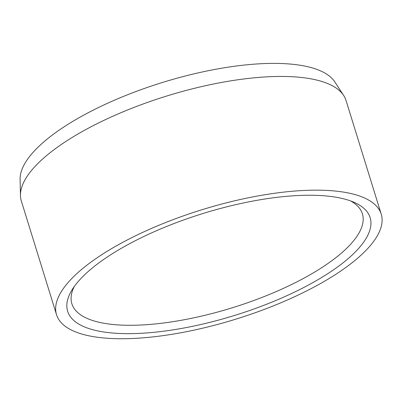 <?xml version="1.0" encoding="UTF-8"?>
<svg xmlns="http://www.w3.org/2000/svg" width="402" height="402" viewBox="0 0 402 402"><rect width="100%" height="100%" fill="white"/><g stroke="black" fill="none" stroke-linecap="round" stroke-linejoin="round"><path stroke-width="0.6" d="M381.237 214.191L346.037 100.48A169.956 57.28 162.8 0 0 343.665 95.465L334.811 81.907A165.483 55.772 162.8 0 0 294.978 64.536A165.483 55.772 162.8 0 0 119.997 97.837A165.483 55.772 162.8 0 0 20.1 179.322L20.452 195.513A169.956 57.28 162.8 0 0 21.326 200.995L56.526 314.706A169.956 57.28 162.8 0 0 99.812 337.559A169.956 57.28 162.8 0 0 286.726 300.274A169.956 57.28 162.8 0 0 381.237 214.191A169.956 57.28 162.8 0 0 337.956 191.332A169.956 57.28 162.8 0 0 151.041 228.622A169.956 57.28 162.8 0 0 56.526 314.706M343.665 95.465A169.956 57.28 162.8 0 0 302.756 77.621A169.956 57.28 162.8 0 0 123.047 111.826A169.956 57.28 162.8 0 0 20.452 195.513M74.259 286.531A152.067 51.25 162.8 0 0 71.873 303.781A152.067 51.25 162.8 0 0 110.6 324.233A152.067 51.25 162.8 0 0 277.842 290.872A152.067 51.25 162.8 0 0 362.403 213.849A152.067 51.25 162.8 0 0 350.685 200.96M329.811 196.337A158.328 53.36 162.8 0 0 181.915 220.592A158.328 53.36 162.8 0 0 72.008 289.917A158.328 53.36 162.8 0 0 107.957 332.56A158.328 53.36 162.8 0 0 306.203 286.229A158.328 53.36 162.8 0 0 354.458 202.482A158.328 53.36 162.8 0 0 329.811 196.337"/></g></svg>

